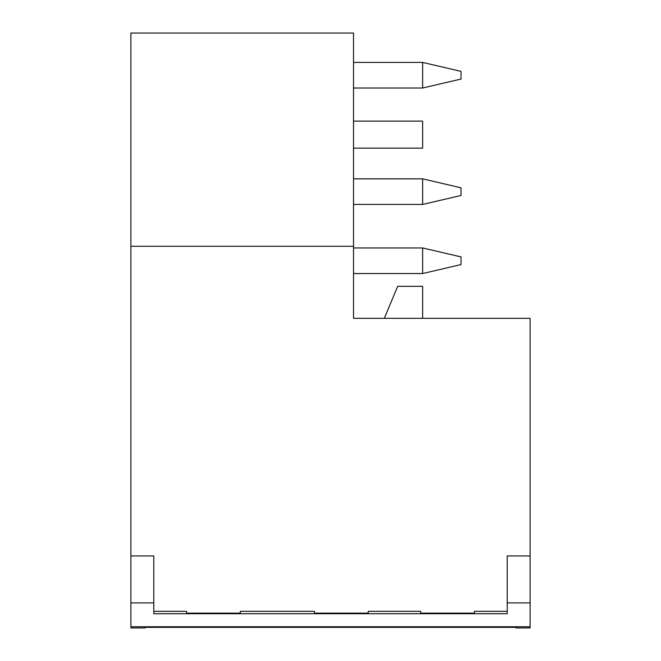 <?xml version="1.0" encoding="UTF-8"?>
<svg xmlns="http://www.w3.org/2000/svg" width="661" height="661" viewBox="0 0 661 661"><rect width="100%" height="100%" fill="white"/><g stroke="black" fill="none" stroke-linecap="round" stroke-linejoin="round"><path stroke-width="0.99" d="M353.528 246.28L130.895 246.28L130.895 33.05L353.528 33.05L353.528 318.321L530.105 318.321L530.105 602.906L507.218 602.906L507.218 555.926L530.105 555.926M153.798 555.926L130.895 555.926L130.895 246.28M186.551 611.326L186.551 613.135L186.551 611.326L153.782 611.326M240.298 613.135L240.298 611.326L240.298 613.135L186.551 613.135M314.504 611.326L314.504 613.135L314.504 611.326L240.298 611.326M368.243 613.135L368.243 611.326L368.243 613.135L314.504 613.135M420.702 611.326L420.702 613.135L420.702 611.326L368.243 611.326M474.449 611.326L474.449 613.135L474.449 611.326L507.218 611.326M130.895 555.926L130.895 627.95L144.974 627.95L144.974 627.347L516.026 627.347L516.026 627.95L530.105 627.95L530.105 602.906M153.782 555.926L153.782 602.906L130.895 602.906M507.218 602.906L507.218 613.722L153.782 613.722L153.782 602.906M420.702 613.135L474.449 613.135M130.895 626.76L530.105 626.76M384.785 318.321L384.801 317.106L397.682 286.329L422.627 286.329L422.627 318.321M353.528 121.112L422.627 121.112L422.627 148.147L353.528 148.147M422.627 273.538L422.627 247.949L461.014 256.906L461.014 264.582L422.627 273.538L353.528 273.538M422.627 247.949L353.528 247.949M422.627 204.439L422.627 178.85L461.014 187.807L461.014 195.482L422.627 204.439L353.528 204.439M422.627 178.85L353.528 178.85M422.627 88.004L422.627 62.415L461.014 71.371L461.014 79.047L422.627 88.004L353.528 88.004M422.627 62.415L353.528 62.415"/></g></svg>
